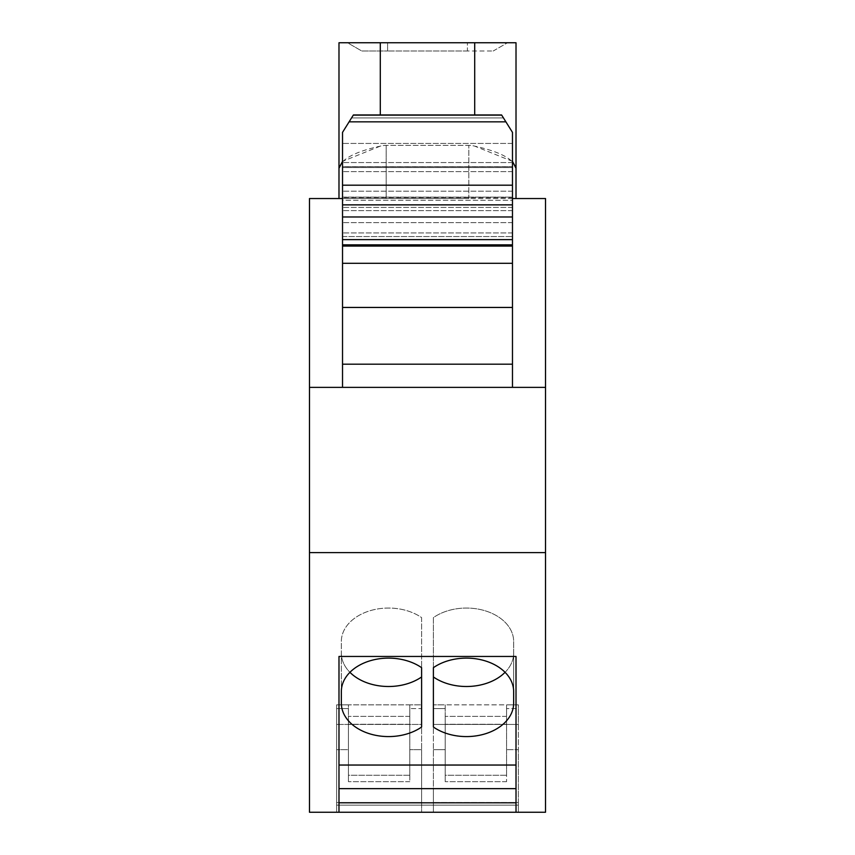 <?xml version="1.0" encoding="UTF-8"?>
<svg xmlns="http://www.w3.org/2000/svg" width="855" height="855" viewBox="0 0 855 855"><rect width="100%" height="100%" fill="white"/><g stroke="black" fill="none" stroke-linecap="round" stroke-linejoin="round"><path stroke-width="0.64" stroke-dasharray="4.28 3.21" d="M512.476 161.371L474.707 146.13A94.413 47.207 90 0 0 468.807 145.393L386.193 145.393A94.413 47.207 90 0 0 380.293 146.13C354.825 151.784 341.06 159.158 338.986 168.264L338.986 42.75L516.014 42.75L516.014 168.264C513.941 159.158 500.175 151.784 474.707 146.13A94.413 47.207 90 0 0 468.807 145.393L386.193 145.393A94.413 47.207 90 0 0 380.293 146.13L342.524 161.371M468.807 198.542L386.193 198.542L468.807 198.542L468.807 145.393L468.807 198.542M338.986 198.542L386.193 198.542L338.986 198.542M347.483 42.75L507.517 42.75L347.483 42.75L361.793 51.011L387.604 51.011L361.793 51.011L347.483 42.75M467.396 51.011L387.604 51.011L493.207 51.011L467.396 51.011L467.396 42.75L467.396 51.011M493.207 51.011L507.517 42.75L493.207 51.011M518.376 805.164L336.624 805.164L336.624 704.851L336.624 812.25L336.624 704.851L336.624 805.164L518.376 805.164L518.376 802.567L433.399 802.567L433.399 788.641L421.601 788.641L421.601 802.567L336.624 802.567L421.601 802.567L421.601 724.442L336.624 724.442L421.601 724.442L421.601 704.851L336.624 704.851L348.423 704.851L348.423 749.696L336.624 749.696L348.423 749.696L348.423 781.673L348.423 704.851L348.423 716.383L348.423 704.851L409.802 704.851L409.802 781.673L409.802 704.851L409.802 716.383L409.802 704.851L421.601 704.851L421.601 708.571L409.802 708.571L421.601 708.571L421.601 749.696L409.802 749.696L421.601 749.696L421.601 812.25L336.624 812.25L518.376 812.25L518.376 805.164L518.376 812.25L433.399 812.25L433.399 749.696L433.399 812.25L433.399 788.641L433.399 812.25L336.624 812.25L518.376 812.25L421.601 812.25L421.601 704.851L421.601 812.25L421.601 788.641L433.399 788.641L433.399 802.567L433.399 704.851L433.399 802.567L518.376 802.567L518.376 724.442L433.399 724.442L518.376 724.442L518.376 704.851L433.399 704.851L445.199 704.851L445.199 749.696L433.399 749.696L445.199 749.696L445.199 781.673L445.199 704.851L445.199 716.383L445.199 704.851L506.577 704.851L506.577 781.673L506.577 704.851L506.577 716.383L506.577 704.851L518.376 704.851L518.376 708.571L506.577 708.571L518.376 708.571L518.376 749.696L506.577 749.696L518.376 749.696L518.376 812.25L518.376 704.851L518.376 805.164M506.577 775.239L506.577 716.383L506.577 775.239L445.199 775.239L445.199 781.673L445.199 716.383L445.199 775.239L506.577 775.239M409.802 775.239L409.802 716.383L409.802 775.239L348.423 775.239L348.423 781.673L348.423 716.383L348.423 775.239L409.802 775.239M433.399 788.641L421.601 788.641L433.399 788.641M421.601 667.67L421.601 676.968A47.207 33.377 180 0 1 370.268 683.904A47.207 33.377 180 0 1 341.348 653.124L341.348 641.442A47.207 33.377 180 0 1 388.555 608.055A47.207 33.377 180 0 1 421.601 617.599L421.601 667.67L421.601 617.599A47.207 33.377 180 0 0 370.268 610.662A47.207 33.377 180 0 0 341.348 641.442L341.348 691.513A47.207 33.377 180 0 1 388.555 658.126A47.207 33.377 180 0 1 421.601 667.67L421.601 727.039A47.207 33.377 180 0 1 370.268 733.975A47.207 33.377 180 0 1 341.348 703.195L341.348 653.124A47.207 33.377 180 0 0 349.93 672.319M421.601 676.968L421.601 727.039L421.601 676.968M505.07 672.319A47.207 33.377 180 0 0 513.652 653.124L513.652 703.195A47.207 33.377 180 0 1 484.732 733.975A47.207 33.377 180 0 1 433.399 727.039L433.399 667.67A47.207 33.377 180 0 1 466.445 658.126A47.207 33.377 180 0 1 513.652 691.513L513.652 641.442A47.207 33.377 180 0 0 484.732 610.662A47.207 33.377 180 0 0 433.399 617.599L433.399 667.67M513.652 653.124L513.652 703.195L513.652 653.124A47.207 33.377 180 0 1 484.732 683.904A47.207 33.377 180 0 1 433.399 676.968L433.399 617.599A47.207 33.377 180 0 1 466.445 608.055A47.207 33.377 180 0 1 513.652 641.442L513.652 653.124M545.522 387.368L545.522 812.25L309.478 812.25L309.478 198.542L545.522 198.542L545.522 387.368L309.478 387.368M445.199 708.571L433.399 708.571L445.199 708.571M348.423 708.571L336.624 708.571L348.423 708.571M512.476 198.542L342.524 198.542M351.555 117.915L342.524 132.375L353.404 114.955L351.555 117.915L503.445 117.915L512.476 132.375L501.596 114.955L503.445 117.915L351.555 117.915M512.476 143.437L512.476 132.375L512.476 143.437L342.524 143.437L342.524 132.375L342.524 162.557L342.524 143.437L512.476 143.437L512.476 162.557L512.476 143.437M512.476 387.368L342.524 387.368L512.476 387.368L342.524 387.368L512.476 387.368L512.476 191.178L512.476 200.294L342.524 200.294L342.524 191.178L342.524 387.368L342.524 200.294L512.476 200.294L512.476 387.368L512.476 364.187L342.524 364.187L342.524 132.375L353.393 114.976L501.703 115.136L353.297 115.136M545.522 552.608L309.478 552.608M516.014 812.25L516.014 656.458L516.014 812.25L516.014 765.043L338.986 765.043L338.986 656.458L516.014 656.458L516.014 765.043M338.986 656.458L338.986 765.043L338.986 656.458M338.986 812.25L338.986 765.043M516.014 788.641L338.986 788.641M516.014 802.813L338.986 802.813M512.476 364.187L512.476 197.591L512.476 245.171L512.476 210.619L512.476 244.53L342.524 244.53L512.476 244.53L512.476 245.161L342.524 245.171L512.476 245.161L512.476 132.375L501.703 115.136M512.476 197.591L512.476 210.619L512.476 197.131L342.524 197.131L342.524 232.955L342.524 197.591L512.476 197.591M512.476 185.268L512.476 171.62L512.476 185.268L342.524 185.268L342.524 171.62L342.524 191.178L342.524 185.268L512.476 185.268M512.476 166.639L512.476 171.62L512.476 162.557L512.476 167.569L342.524 167.569L342.524 162.557L342.524 167.569L512.476 167.569L512.476 166.639L342.524 166.639L342.524 167.537L342.524 166.607L342.524 171.62L342.524 166.607L512.476 166.607M342.524 236.557L342.524 232.955L342.524 236.557L512.476 236.557L342.524 236.557M512.476 204.869L342.524 204.869M512.476 216.978L342.524 216.978M342.524 387.368L342.524 364.187M512.476 245.161L342.524 245.161M386.193 145.393L386.193 198.542L386.193 145.393M380.293 42.75L380.293 114.955M474.707 114.955L474.707 42.75M387.604 51.011L387.604 42.75L387.604 51.011M506.577 781.673L445.199 781.673L506.577 781.673M409.802 781.673L348.423 781.673L409.802 781.673M506.577 724.27L445.199 724.27L506.577 724.27M506.577 716.383L445.199 716.383L506.577 716.383M409.802 724.27L348.423 724.27L409.802 724.27M409.802 716.383L348.423 716.383L409.802 716.383M512.476 232.955L342.524 232.955L512.476 232.955M512.476 207.412L342.524 207.412L512.476 207.412M512.476 210.619L342.524 210.619L512.476 210.619M512.476 222.642L342.524 222.642L512.476 222.642M512.476 162.557L342.524 162.557L512.476 162.557M512.476 167.537L342.524 167.537L512.476 167.537M512.476 171.62L342.524 171.62L512.476 171.62M512.476 191.178L342.524 191.178L512.476 191.178M505.893 121.838L349.107 121.838M512.476 185.193L342.524 185.193M512.476 239.635L342.524 239.635M512.476 246.069L342.524 246.069M512.476 263.297L342.524 263.297M512.476 307.447L342.524 307.447M342.524 197.131L512.476 197.131L342.524 197.131M353.404 114.955L501.596 114.955"/><path stroke-width="1.28" d="M342.524 161.371L338.986 168.264L338.986 42.75L516.014 42.75L516.014 198.542L516.014 168.264L512.476 161.371M338.986 168.264L338.986 198.542L338.986 168.264M421.601 727.039L421.601 667.67A47.207 33.377 180 0 0 370.268 660.733A47.207 33.377 180 0 0 341.348 691.513L341.348 703.195A47.207 33.377 180 0 0 388.555 736.583A47.207 33.377 180 0 0 421.601 727.039M349.93 672.319A47.207 33.377 180 0 0 388.555 686.501A47.207 33.377 180 0 0 421.601 676.968L421.601 667.67M513.652 703.195L513.652 691.513A47.207 33.377 180 0 0 484.732 660.733A47.207 33.377 180 0 0 433.399 667.67L433.399 727.039A47.207 33.377 180 0 0 466.445 736.583A47.207 33.377 180 0 0 513.652 703.195M433.399 667.67L433.399 676.968A47.207 33.377 180 0 0 466.445 686.501A47.207 33.377 180 0 0 505.07 672.319M512.476 198.542L545.522 198.542L545.522 812.25L309.478 812.25L309.478 198.542L342.524 198.542M338.986 812.25L338.986 656.458L516.014 656.458L516.014 812.25M516.014 765.043L338.986 765.043M516.014 788.641L338.986 788.641M516.014 802.813L338.986 802.813M545.522 552.608L309.478 552.608M545.522 387.368L309.478 387.368M512.476 185.193L342.524 185.193L342.524 132.375L353.404 114.955L501.596 114.955L512.476 132.375L512.476 246.069L342.524 246.069L342.524 387.368M512.476 387.368L512.476 246.069M342.524 185.193L342.524 246.069M512.476 245.171L342.524 245.171M512.476 216.978L342.524 216.978M512.476 204.869L342.524 204.869M474.707 42.75L474.707 114.955M380.293 42.75L380.293 114.955M512.476 364.187L342.524 364.187M512.476 307.447L342.524 307.447M512.476 263.297L342.524 263.297M512.476 239.635L342.524 239.635M505.893 121.838L349.107 121.838M501.703 115.136L353.297 115.136M353.404 114.955L501.596 114.955"/></g></svg>
